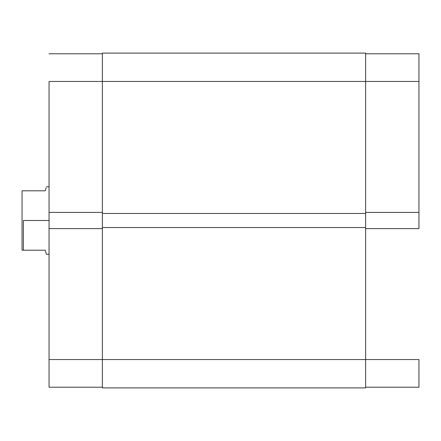 <?xml version="1.0" encoding="UTF-8"?>
<svg xmlns="http://www.w3.org/2000/svg" width="441" height="441" viewBox="0 0 441 441"><rect width="100%" height="100%" fill="white"/><g stroke="black" fill="none" stroke-linecap="round" stroke-linejoin="round"><path stroke-width="0.66" d="M418.95 228.598L365.628 228.598L418.95 228.598L418.95 53.774L365.628 53.774L418.95 53.774L418.95 81.453L365.628 81.453L418.95 81.453L418.95 228.598M365.628 359.547L418.95 359.547L365.628 359.547L365.628 53.102L102.373 53.102L102.373 81.453L365.628 81.453L102.373 81.453L102.373 213.483L365.628 213.483L102.373 213.483L102.373 227.517L365.628 227.517L102.373 227.517L102.373 359.547L365.628 359.547L102.373 359.547L102.373 387.898L365.628 387.898L365.628 359.547L365.628 387.898L102.373 387.898L102.373 359.547L49.05 359.547L49.05 387.226L102.373 387.226L49.05 387.226L49.05 228.598L49.05 359.547L102.373 359.547L102.373 53.102L365.628 53.102L365.628 359.547M418.95 387.226L418.95 359.547L418.95 387.226L365.628 387.226L418.95 387.226M365.628 212.402L418.95 212.402L365.628 212.402M49.05 81.453L102.373 81.453L49.05 81.453L49.05 212.402L49.05 81.453M102.373 212.402L49.05 212.402L49.05 228.598L102.373 228.598L49.05 228.598L49.05 212.402L102.373 212.402M102.373 53.774L49.05 53.774L102.373 53.774M23.401 220.5L49.05 220.5L23.401 220.5L23.401 250.201L45.269 250.201L46.349 254.248L45.269 250.201L23.401 250.201L23.401 220.5M45.269 190.799L22.05 190.799L22.05 250.201L23.401 250.201L22.05 250.201L22.05 190.799L45.269 190.799L46.073 187.778M46.338 186.791L49.05 186.752M49.05 254.248L46.349 254.248L46.073 253.222"/></g></svg>
